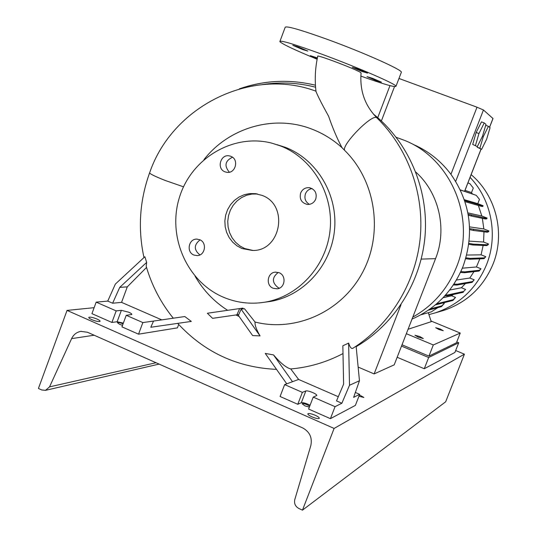 <?xml version="1.0" encoding="UTF-8"?>
<svg xmlns="http://www.w3.org/2000/svg" width="537" height="537" viewBox="0 0 537 537"><rect width="100%" height="100%" fill="white"/><g stroke="black" fill="none" stroke-linecap="round" stroke-linejoin="round"><path stroke-width="0.81" d="M361.079 73.052L360.508 72.441C355.346 68.924 315.199 53.794 317.736 56.311C315.172 68.038 314.601 79.805 316.031 91.619C317.998 96.445 322.187 104.655 328.597 116.24C332.745 128.276 337.216 138.761 342.022 147.702L344.694 150.434C341.022 145.352 371.792 113.804 376.652 117.697L376.994 117.952M279.086 272.709L275.434 272.145C267.285 272.447 265.466 285.483 273.179 288.275L277.193 288.812C285.14 288.174 286.644 275.414 279.086 272.709M278.28 272.427C271.796 277.528 271.816 282.65 278.32 287.772L279.455 288.147M199.657 239.69L196.831 239.119C188.554 238.697 186.097 252.209 193.924 255.041L197.045 255.612C205.181 255.746 207.369 242.442 199.657 239.69M200.079 239.878C193.81 244.825 193.75 249.846 199.905 254.927M230.809 156.314L229.521 155.931C220.519 153.703 216.25 168.786 225.01 171.833L226.607 172.27C235.515 174.136 239.442 159.267 230.809 156.314M232.474 157.227C225.084 160.872 224.05 165.859 229.366 172.196M300.639 193.038C299.27 199.113 301.492 202.912 307.312 204.422C311.259 204.577 314.071 202.785 315.756 199.052C317.132 193.172 315.038 189.393 309.466 187.708C305.352 187.373 302.412 189.152 300.639 193.038M312.044 188.574C308.903 189.084 306.701 190.843 305.425 193.864C304.117 198.462 305.446 201.959 309.419 204.355M317.233 58.728L310.326 55.647L317.387 57.936M302.512 49.505L292.813 45.303L298.109 46.88L307.835 51.089L302.512 49.505M361.743 71.394L352.326 67.313L358.058 69.025L367.496 73.119L361.743 71.394M375.873 80.469L367.026 76.657L372.557 78.342L381.424 82.161L375.873 80.469M356.165 346.667C394.769 324.261 421.612 281.213 425.123 234.85C428.486 188.48 408.274 141.889 373.336 114.019M260.056 335.907C256.371 329.624 254.713 325.006 255.068 322.046L244.476 308.715L241.113 309.191L238.394 315.441L252.632 335.571L260.056 335.907L241.113 309.191M255.068 322.046C295.833 332.376 341.821 311.708 362.623 272.319C383.593 233.045 375.799 180.855 344.694 150.434M203.993 159.583C229.037 127.491 274.253 114.26 312.051 129.182C323.106 133.451 333.094 139.627 342.022 147.702M265.285 302.13L269.762 301.539C303.049 296.229 330.879 266.063 334.464 230.534C338.216 195.025 317.125 159.596 285.57 147.42L277.058 144.681M223.54 297.276C236.689 302.787 250.343 304.439 264.506 302.23C298.223 296.86 326.429 266.258 330.067 230.225C333.866 194.213 312.494 158.281 280.522 145.943L271.903 143.164C233.192 133.102 191.286 158.261 179.425 197.421C167.121 236.441 186.896 281.858 223.54 297.276M261.922 195.347L255.223 193.642L249.624 193.595L244.134 194.756L238.978 197.059L234.38 200.415L230.534 204.671L227.587 209.652L225.668 215.149L224.855 220.935L225.184 226.762L226.641 232.387L229.165 237.582L232.649 242.127L236.951 245.825L241.898 248.517L252.578 250.49C281.213 251.209 289.141 204.684 261.922 195.347M257.438 193.998L251.913 194.058L246.51 195.287L241.455 197.643L236.958 201.013L233.206 205.262L230.346 210.215L228.507 215.659L227.748 221.372L228.111 227.117L229.581 232.662L232.091 237.777L235.548 242.247L239.804 245.886L244.691 248.544L253.108 250.47M173.283 318.206C160.791 302.774 151.763 285.469 146.192 266.278L146.655 262.418L144.876 256.733L115.354 284.08L107.749 301.089L96.177 302.143L116.18 310.896L121.382 310.319L128.732 312.219C131.041 313.259 132.068 314.024 131.813 314.507L126.242 315.3L142.862 322.569L138.546 334.175L177.432 327.865L178.7 324.469M343.002 353.568C326.436 362.26 309.017 367.382 290.752 368.939L298.626 379.451L284.637 384.606L280.086 396.501L297.78 404.287L301.317 402.73C302.626 402.441 304.949 402.985 308.278 404.361L310.077 405.247M284.637 384.606L302.365 392.366L305.855 390.929C307.157 390.668 309.473 391.225 312.803 392.601C315.608 393.876 316.931 394.843 316.776 395.487L313.212 397.112L335.048 406.663L341.881 403.24L349.5 385.257L359.461 380.746L356.118 346.177M317.132 59.238C295.055 50.122 282.616 44.256 279.824 41.638C279.777 39.812 293.853 44.027 322.059 54.284C357.649 67.353 396.286 84.168 395.997 86.235C395.299 87.591 383.579 84.208 360.851 76.086M280.012 41.148L285.1 27.535C285.181 25.346 299.364 29.334 327.637 39.483C363.307 52.445 401.83 69.669 401.381 72.173L401.22 72.596M355.346 392.46L359.669 394.333L353.628 397.36L359.461 380.746M352.943 348.238L352.749 348.359C351.312 348.949 349.936 347.197 348.62 343.103L342.848 345.788L343.613 384.177L336.518 400.904L341.881 403.24M313.212 397.112L308.614 409.06L330.416 418.659L355.387 405.375L359.669 394.333M335.048 406.663L330.416 418.659M302.365 392.366L297.78 404.287M298.626 379.451L338.297 396.715M290.752 368.939C286.288 367.791 280.549 363.119 273.528 354.917L265.258 353.433L286.751 383.827M292.511 381.7L273.528 354.917M349.5 385.257L348.62 343.103M127.296 286.859L119.724 287.369L112.636 303.224L121.557 302.365L127.296 286.859L146.527 267.433M96.177 302.143L91.934 313.648L111.904 322.442L117.147 321.75L123.335 323.126M126.242 315.3L121.953 326.865L138.546 334.175M116.18 310.896L111.904 322.442M121.557 302.365L161.778 319.877M142.862 322.569L153.542 321.072L150.803 327.261L191.306 321.408L184.802 316.535L153.542 321.072M112.636 303.224L107.749 301.089M119.724 287.369L146.655 262.418M239.65 308.567L207.369 313.252L212.585 318.334L236.931 314.816L239.65 308.567L243.026 308.097L242.751 308.956M236.931 314.816L238.79 314.528M195.106 276.266C203.275 290.322 214.115 301.673 227.634 310.312M235.891 314.964L239.153 316.515M358.139 367.08L374.121 373.92L394.212 364.838L435.554 258.659C447.422 229.131 439.071 192.89 415.813 172.075M374.121 373.92L401.032 304.627M471.137 174.646C496.168 195.629 505.518 233.42 493.033 264.11C483.421 286.953 467.123 302.344 444.133 310.285L439.957 311.5M470.076 177.378C491.543 199.871 498.329 235.421 486.562 264.627C476.541 288.45 459.558 304.492 435.621 312.769L428.922 314.608L428.298 312.715M396.252 137.324L404.817 140.486C451.442 159.026 476.433 219.062 456.537 266.996C447.603 288.993 433.023 305.694 412.799 317.099M412.993 144.312C428.184 150.863 440.83 160.865 450.939 174.317C470.64 202.785 474.661 233.508 463.008 266.486C452.839 291.101 435.849 308.627 412.033 319.065M418.33 337.202L414.98 335.242L419.927 336.598L423.284 338.558L418.33 337.202M438.816 329.463L435.695 327.711L440.139 328.966L443.26 330.725L438.816 329.463M402.012 344.808L428.935 356.112L433.305 344.955L406.334 333.699M408.066 329.268L431.245 321.676L428.922 314.608M428.935 356.112L456.423 342.794L460.249 333.061L433.305 344.955M460.249 333.061L431.016 320.992M472.432 194.005L471.52 192.595L473.298 188.031L469.909 183.694L467.922 182.909M464.33 199.704L477.796 203.657L479.467 199.375L476.238 195.334L460.343 189.977M477.796 203.657L483.099 205.705L481.561 205.517L464.612 200.529M464.982 201.63L481.253 206.309L482.79 206.483L483.099 205.705M478.38 205.496L481.817 216.002L487.099 218.056L485.67 218.197L468.123 214.176M485.67 218.197L485.361 218.989L486.791 218.834L487.099 218.056M482.354 218.358L483.837 228.957L488.912 230.937L487.536 231.42L469.607 228.634M487.536 231.42L487.22 232.219L488.61 231.715L488.912 230.937M483.978 231.803L483.582 242.033L488.475 243.959L487.086 244.785L473.157 244.12L468.888 243.362M487.086 244.785L486.777 245.584L488.173 244.731L488.475 243.959M483.146 245.429L481.085 254.827L485.81 256.699L484.354 257.867L470.184 258.371L465.921 257.841M484.354 257.867L484.038 258.666L485.81 256.699M479.816 258.834L476.44 266.956L480.998 268.775L479.413 270.265L464.814 271.87L460.847 271.568M479.413 270.265L479.098 271.057L480.998 268.775M473.943 271.648L469.801 278.038L474.191 279.804L472.426 281.583L457.229 284.194L453.919 284.086M472.426 281.583L472.117 282.375L474.191 279.804M465.404 283.556L461.411 287.751L465.606 289.45L463.619 291.477L447.663 294.967L445.596 294.974M463.619 291.477L465.606 289.45M453.456 294.464L451.55 295.8L455.524 297.417L453.268 299.659L436.648 303.808M453.268 299.659L452.959 300.445L455.524 297.417M443.012 302.969L444.253 303.479L441.709 305.875L430.103 308.963M441.709 305.875L441.401 306.661L444.253 303.479M437.769 307.641L431.359 311.849L420.827 314.816M477.319 146.621L482.535 136.123L485.992 124.336L484.246 122.919L481.461 121.886L476.151 132.491L472.701 144.406L477.319 146.621L472.701 144.406M484.246 122.919L478.95 133.532L476.151 132.491M478.95 133.532L475.48 145.446M398.971 78.469L477.004 107.205L483.454 109.991L493 118.529M477.366 146.52L477.165 147.225L481.615 149.353L486.676 139.117L490.073 127.658L488.415 126.309L485.71 125.302M471.52 192.595L465.029 190.34M483.582 242.033L469.143 241.106M461.411 287.751L449.677 290.04M481.817 216.002L467.875 212.874M469.801 278.038L456.437 280.025M483.837 228.957L469.546 226.869M451.55 295.8L443.052 297.733M481.085 254.827L466.673 255.055M476.44 266.956L462.317 268.198M488.415 126.309L483.28 136.66L482.427 136.344M483.28 136.66L479.87 148.246L477.165 147.225M479.87 148.246L481.615 149.353M484.038 258.666L469.841 259.237L470.184 258.371M469.841 259.237L465.666 258.727M486.777 245.584L472.822 244.986L473.157 244.12M472.822 244.986L468.767 244.281M463.31 292.269L447.328 295.827L447.663 294.967M447.328 295.827L444.817 295.847M485.361 218.989L471.285 216.028L471.62 215.156M471.285 216.028L468.298 215.203M479.098 271.057L464.478 272.729L464.814 271.87M464.478 272.729L460.437 272.44M441.401 306.661L428.372 310.171M452.959 300.445L436.098 304.721L436.353 304.056M436.098 304.721L435.554 304.741M476.238 195.334L460.518 189.944M461.377 190.273L460.558 190.42M481.253 206.309L481.561 205.517M466.828 202.221L467.163 201.355M472.117 282.375L456.886 285.053L457.229 284.194M456.886 285.053L453.342 284.952M487.22 232.219L473.305 230.433L473.641 229.567M473.305 230.433L469.627 229.601M358.931 396.232L363.898 397.474L359.441 394.937M309.701 406.234L307.251 404.831C304.546 403.73 302.841 403.374 302.13 403.77L304.942 405.878L309.359 407.12M123.067 323.858L122.973 323.818C120.147 322.683 118.268 322.287 117.355 322.623L119.536 324.294L122.523 325.321M97.002 319.038C92.921 317.407 90.189 316.83 88.82 317.32C88.518 317.83 89.525 318.609 91.834 319.669C95.935 321.314 98.667 321.885 100.023 321.394C100.318 320.878 99.305 320.092 97.002 319.038M315.192 415.255C311.326 413.678 308.882 413.181 307.862 413.772C307.674 414.49 309.037 415.517 311.943 416.866C315.837 418.457 318.28 418.947 319.287 418.357C319.455 417.632 318.092 416.598 315.192 415.255M302.734 427.955C309.742 431.829 312.433 437.729 310.809 445.643L294.793 499.571C293.987 503.511 295.323 506.472 298.82 508.465L302.472 510.15L334.108 428.432L67.044 310.413L38.429 388.452L41.718 389.969L45.504 390.339L49.538 386.882L71.596 338.632C73.569 334.585 76.643 332.168 80.812 331.363L87.444 332.242L302.734 427.955M94.136 307.674L67.044 310.413M302.472 510.15L445.67 401.79L464.418 354.172L334.108 428.432M464.418 354.172L455.671 350.533M397.158 357.273L424.27 368.738L454.926 352.433L458.726 342.767L456.759 341.948M401.508 346.097L428.667 357.508L424.27 368.738M428.667 357.508L458.726 342.767M305.855 390.929L301.317 402.73M121.382 310.319L117.147 321.75M315.581 87.209C297.867 82.658 280.052 81.799 262.15 84.631M239.421 88.82C264.291 80.208 289.631 79.006 315.447 85.215C289.953 79.093 264.902 80.208 240.301 88.578M183.52 186.816L165.094 180.425C154.307 176.116 149.165 173.532 149.682 172.666C172.417 106.031 251.39 66.977 315.978 91.189M435.554 258.659L421.243 259.103M492.966 118.455L489.543 127.229M481.011 149.125L464.572 191.326M483.454 109.991L455.698 181.378M394.514 86.605L381.377 120.953M477.004 107.205L450.939 174.317M94.15 335.222L71.596 338.632M156.025 362.73L49.538 386.882M275.944 272.118L275.434 272.145M197.247 239.133L196.831 239.119M229.984 156.039L229.521 155.931M269.762 301.539L264.506 302.23M256.954 193.904L255.223 193.642M395.997 86.235L401.381 72.173M149.568 172.974C139.633 200.65 137.767 228.849 143.97 257.572M177.707 323.375C204.335 352.238 237.273 367.57 276.521 369.369M352.749 348.359C389.661 325.147 415.289 283.838 420.102 239.106C424.713 194.354 408.248 148.46 376.92 117.878C364.905 105.614 359.629 90.625 361.092 72.911M310.077 187.822L309.466 187.708M389.969 85.631L377.733 117.67M435.621 312.769L444.133 310.285M493.006 118.516L489.596 127.269M481.071 149.152L464.633 191.347M81.288 331.295L80.812 331.363M159.1 364.099L45.504 390.339"/></g></svg>
